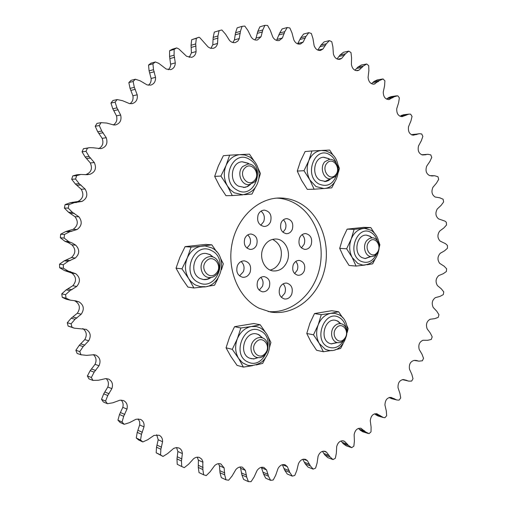 <?xml version="1.0" encoding="UTF-8"?>
<svg xmlns="http://www.w3.org/2000/svg" width="507" height="507" viewBox="0 0 507 507"><rect width="100%" height="100%" fill="white"/><g stroke="black" fill="none" stroke-linecap="round" stroke-linejoin="round"><path stroke-width="0.76" d="M300.803 203.776C321.311 215.9 331.229 245.781 324.068 271.695C317.097 297.666 293.787 315.969 270.586 312.027L259.096 308.243C239.07 298.408 226.914 270.554 231.94 244.241C236.826 217.883 257.829 198.085 279.49 197.99C287.07 197.945 294.174 199.878 300.803 203.776M276.974 198.098C283.609 198.471 289.846 200.366 295.676 203.789C315.709 215.602 325.671 244.38 319.233 269.794C312.946 295.245 290.898 313.928 268.114 311.526M199.967 37.816L208.162 47.031L210.519 48.266L213.422 48.279C215.589 47.588 216.964 45.979 217.547 43.456L217.934 35.972L219.1 30.654L221.819 29.97L225.463 34.051L229.475 40.364C231.262 42.303 233.264 43.013 235.482 42.499L237.827 41.086L239.165 38.95L240.419 31.339L242.073 26.351L244.792 26.066L247.948 30.515L251.25 37.169C253.012 39.533 255.11 40.459 257.537 39.939L261.023 36.751L262.803 29.945L264.901 25.35L267.576 25.445L270.225 30.179L272.81 37.068C274.49 39.85 276.638 40.991 279.268 40.503L282.386 38.006L284.769 31.662L287.254 27.511L289.852 27.967L291.988 32.911L293.851 39.933C295.391 43.114 297.571 44.483 300.378 44.039L303.11 42.151L306.032 36.339L308.839 32.663L311.336 33.462L312.952 38.538L314.118 45.592C315.468 49.154 317.636 50.751 320.627 50.383L322.946 49.014L326.337 43.786L329.417 40.611L331.774 41.726L332.89 46.859L333.372 53.862C334.487 57.773 336.623 59.592 339.785 59.325L341.68 58.387L345.463 53.786L348.765 51.131L350.964 52.538L351.579 57.671L351.421 64.522C352.251 68.756 354.33 70.796 357.657 70.657L359.121 70.061L363.234 66.113L366.694 63.99L368.716 65.656L368.862 70.727L368.088 77.368C368.602 81.88 370.604 84.137 374.084 84.137L379.496 80.537L383.064 78.946L384.895 80.847L384.585 85.797L383.235 92.154C383.406 96.907 385.307 99.372 388.932 99.543L394.116 96.812L397.748 95.753L399.37 97.857L398.629 102.642L396.753 108.656C396.55 113.612 398.331 116.274 402.102 116.635L408.921 114.113L410.645 114.176L412.052 116.452L410.911 121.021L408.541 126.649C407.92 131.605 409.498 134.456 413.275 135.192L419.378 133.69L421.685 133.962L422.863 136.383L421.349 140.705L418.535 145.896C417.495 150.674 418.795 153.691 422.439 154.939L427.959 154.305L430.798 154.889L431.749 157.43L429.892 161.467L426.679 166.182C425.24 170.739 426.26 173.882 429.733 175.612L434.619 175.745L437.959 176.721L438.675 179.358L436.495 183.078L432.934 187.279C431.127 191.576 431.856 194.815 435.126 197.008L439.81 197.806L443.131 199.245L443.612 201.944L441.147 205.316L437.268 208.979C435.12 212.978 435.564 216.286 438.599 218.91L445 221.134L446.299 222.231L446.54 224.975L443.821 227.979L439.683 231.072C437.218 234.735 437.37 238.087 440.139 241.11L445.564 243.696L447.453 245.477L447.459 248.24L444.519 250.845L440.165 253.348C437.408 256.65 437.268 260.009 439.746 263.406L444.189 266.238L446.61 268.773L446.375 271.524L443.238 273.717L438.713 275.605C435.703 278.52 435.279 281.848 437.433 285.593L441.305 288.819L443.764 291.912L443.295 294.63L440 296.386L435.355 297.647C432.116 300.144 431.406 303.414 433.219 307.464L436.774 311.241L438.954 314.682L438.251 317.344L434.829 318.643L430.107 319.258C426.679 321.311 425.684 324.499 427.128 328.821L430.335 333.118L432.192 336.876L431.267 339.456L427.75 340.292L423.003 340.254C419.409 341.838 418.142 344.912 419.2 349.462L422.008 354.241L423.529 358.297L422.382 360.769L419.01 361.161L414.086 360.414C410.366 361.51 408.832 364.438 409.479 369.185L411.855 374.407L413.009 378.716L411.646 381.061L408.832 381.156L403.407 379.54C399.605 380.13 397.818 382.874 398.033 387.773L399.934 393.4L400.701 397.932L399.129 400.118L396.899 400.004L391.043 397.418C387.196 397.482 385.155 400.017 384.933 405.023L386.315 411L386.67 415.721L384.902 417.724L383.286 417.502L376.828 413.763C373.07 413.509 370.883 415.829 370.262 420.721L371.099 427.002L371.023 431.856L369.064 433.65L365.661 431.964L360.946 428.333C357.365 427.914 355.096 430.018 354.139 434.651L354.393 441.172L353.861 446.122L351.738 447.675L348.48 445.476L344.716 441.464L343.689 440.938C340.273 440.38 337.941 442.269 336.686 446.597L336.331 453.296L335.33 458.284L333.048 459.576L329.994 456.87L326.603 452.231L325.19 451.363C321.958 450.691 319.581 452.352 318.066 456.351L317.065 463.164L315.582 468.126L313.174 469.127L310.366 465.927L307.407 460.698L305.632 459.412C302.571 458.645 300.182 460.077 298.446 463.715L296.779 470.553L294.808 475.433L292.292 476.124L289.789 472.442L287.33 466.668L285.181 464.862C282.317 464.044 279.934 465.255 278.032 468.493L275.688 475.268L273.229 480.002L270.63 480.351L268.476 476.219L266.581 469.957L264.02 467.524C261.371 466.725 259.052 467.727 257.068 470.515L254.032 477.138L251.085 481.65L248.443 481.644L246.694 477.093L245.42 470.401L242.492 467.264C240.052 466.497 237.827 467.289 235.812 469.634L232.086 475.997L228.663 480.211L226.008 479.831L224.715 474.92L224.119 467.872L220.881 463.956C218.663 463.227 216.546 463.816 214.55 465.73L210.152 471.732L206.279 475.579L203.649 474.812L202.857 469.583L202.819 461.395L201.691 459.114L199.505 457.51C197.502 456.826 195.531 457.232 193.598 458.727L188.56 464.26L184.263 467.657L181.702 466.503L181.462 461.034L182.362 453.562C182.209 450.913 181.088 449.069 179.009 448.017L176.417 447.554L173.673 448.391L167.659 453.562L162.988 456.439L160.535 454.893L160.877 449.259L162.576 441.743C162.684 438.644 161.53 436.47 159.103 435.228L154.02 435.405L147.829 439.67L142.828 441.952L140.534 440.025L141.478 434.315L143.994 426.875C144.451 423.313 143.272 420.804 140.458 419.346L136.098 419.207L129.431 422.686L124.177 424.308L122.086 422.02L123.657 416.329L126.978 409.105C127.865 405.068 126.674 402.203 123.416 400.517L119.906 400.188L112.852 402.792L107.408 403.705L105.57 401.081L107.763 395.517L111.882 388.635C113.276 384.224 112.148 381.023 108.492 379.046L105.786 378.59L98.447 380.244L92.901 380.402L91.355 377.481L94.163 372.144L99.03 365.75C101.007 361.047 99.987 357.53 95.975 355.204L94.055 354.729L86.545 355.369L80.993 354.754L79.77 351.585L83.167 346.579L88.731 340.805C91.342 335.888 90.468 332.072 86.108 329.354L74.314 328.175L71.962 327.186L71.1 323.815L75.042 319.252L81.228 314.213C84.53 309.188 83.832 305.094 79.136 301.944L75.854 300.873L70.308 300.163L66.056 298.179L65.568 294.675L69.998 290.644L76.709 286.461C80.626 281.689 80.283 277.437 75.689 273.685L68.426 271.182L63.419 268.279L63.331 264.705L68.179 261.295L75.302 258.05C79.713 253.836 79.846 249.539 75.701 245.16L72.343 243.062L68.781 241.649L64.148 238.062L64.459 234.488L69.636 231.769L77.051 229.532C81.887 225.951 82.495 221.692 78.87 216.768L72.412 212.319L68.23 208.111L68.927 204.613L74.352 202.635L81.931 201.444C87.096 198.567 88.167 194.435 85.125 189.06L79.238 183.762L75.568 179.022L76.646 175.656L80.847 174.465L87.274 174.7L89.821 174.332C95.24 172.203 96.736 168.28 94.327 162.551L89.105 156.511L86.006 151.333L87.432 148.171L89.606 147.651L93.054 147.765L101.026 148.652C106.267 147.062 108.01 143.418 106.261 137.733L101.774 131.079L99.29 125.565L101.032 122.662L106.603 123.036L113.879 124.988L115.539 124.918C120.089 123.467 121.8 120.172 120.66 115.026L116.965 107.896L115.114 102.16L117.136 99.562L122.561 100.697L129.494 103.605L132.219 103.637C136.161 102.344 137.822 99.404 137.207 94.809L134.33 87.331L133.126 81.481L135.382 79.231L140.116 80.784L147.068 84.878L150.718 85.132C154.122 83.997 155.731 81.405 155.541 77.362L153.507 69.687L152.937 63.825L155.376 61.949L158.78 63.356L166.233 69.047L170.669 69.649C173.609 68.667 175.149 66.423 175.295 62.906L174.097 55.168L174.135 49.401L176.721 47.911L178.863 48.983L186.608 56.302L191.69 57.335C194.225 56.505 195.689 54.585 196.095 51.581L195.702 43.913L196.323 38.329L198.998 37.239L199.967 37.816M70.308 300.163L66.474 299.314L62.247 297.343L61.765 293.87L66.17 289.877L72.831 285.733C76.722 281.011 76.38 276.79 71.81 273.077L64.598 270.592L59.63 267.709L59.541 264.172L64.351 260.794L71.43 257.581C75.809 253.405 75.942 249.146 71.823 244.805L68.483 242.726L64.947 241.326L60.346 237.764L60.65 234.228L65.796 231.534L73.16 229.316C77.964 225.767 78.566 221.553 74.966 216.673L68.553 212.262L64.389 208.092L65.086 204.625L70.473 202.661L78.002 201.482C83.135 198.63 84.194 194.542 81.177 189.212L75.328 183.959L71.677 179.263L72.748 175.929L76.925 174.75L80.847 174.465M74.314 328.175L68.122 326.09L67.266 322.75L71.176 318.231L77.324 313.244C80.6 308.262 79.91 304.206 75.245 301.076L78.813 301.804M376.581 413.706L377.069 413.845M371.498 83.693L374.027 81.469L377.132 79.948L382.608 79.01M386.524 99.099L388.603 97.61L391.119 96.615L396.645 95.81M399.915 116.23L403.369 114.778L408.921 114.113M411.614 134.849L419.378 133.69M421.672 154.768L427.959 154.305M408.832 381.156L402.463 379.604M396.899 400.004L391.474 398.603L389.23 397.494M383.286 417.502L377.905 415.962L374.572 413.826M368.082 433.434L362.759 431.755L360.35 430.297L358.474 428.39M351.395 447.567L346.135 445.767L343.233 443.688L341.046 440.97M333.048 459.576L327.864 457.663L324.822 454.969L322.433 451.35M313.174 469.127L308.066 467.118L305.271 463.93L302.812 459.329M292.292 476.124L287.273 474.026L284.782 470.369L282.38 464.71M270.63 480.351L265.706 478.19L263.57 474.089L261.365 467.321M248.443 481.644L243.62 479.438L241.883 474.926L240.616 468.278L239.976 467.017M226.008 479.831L221.299 477.613L220.013 472.733L219.423 465.743L218.498 463.671M203.649 474.812L199.048 472.6L198.269 467.416L198.395 460.16L197.236 457.194M181.702 466.503L177.222 464.323L176.981 458.905L177.875 451.496L176.518 447.548M162.988 456.439L156.169 452.783L156.511 447.193L158.197 439.746L156.695 434.746M142.828 441.952L138.563 439.924L136.282 438.016L137.226 432.351L139.793 424.492L139.615 421.634L138.126 418.871M124.177 424.308L120.02 422.413L117.941 420.145L119.5 414.504L122.802 407.343C123.543 404.453 122.998 402.032 121.16 400.074M107.408 403.705L103.352 401.969L101.52 399.364L103.707 393.85L107.795 387.037C108.992 383.672 108.441 380.852 106.147 378.583M92.901 380.402L88.934 378.856L87.394 375.96L90.183 370.674L95.024 364.337C96.786 360.483 96.229 357.251 93.345 354.659M81.494 354.944L77.096 353.423L75.879 350.28L79.257 345.324L84.783 339.601C87.274 335.102 86.608 331.42 82.793 328.561M74.922 300.943L73.889 300.55M85.277 174.731L85.835 174.617C91.216 172.507 92.705 168.616 90.309 162.937L85.119 156.955L82.039 151.821L83.459 148.69L89.606 147.651M98.599 148.735C102.636 146.504 103.821 143.037 102.16 138.335L97.699 131.744L95.227 126.281L96.964 123.404L101.28 122.612M113.346 124.944C116.49 122.859 117.529 119.823 116.464 115.83L112.788 108.758L110.951 103.073L112.96 100.5L117.136 99.562M129.988 103.701C132.53 101.85 133.499 99.207 132.904 95.779L130.046 88.37L128.841 82.571L131.085 80.34L135.382 79.231M148.412 85.227C150.459 83.617 151.365 81.367 151.124 78.477L149.102 70.866L148.532 65.061L150.959 63.198L155.376 61.949M168.28 69.751L169.927 67.729L170.72 65.086L169.566 56.461L169.604 50.744L172.177 49.268L176.721 47.911M189.225 57.43L191.437 52.886L191.05 45.281L191.671 39.742L198.998 37.239M210.88 48.349L212.782 44.812L213.162 37.385L214.315 32.112L219.1 30.654M232.871 42.525L234.424 39.907L235.527 32.771L237.175 27.828L242.073 26.351M254.856 39.901L256.035 38.12L257.803 31.364L259.888 26.808L264.901 25.35M276.53 40.389L279.668 33.05L282.139 28.931L287.254 27.511M297.603 43.843L300.835 37.67L303.63 34.026L308.839 32.663M317.813 50.092L321.058 45.041L324.125 41.891L329.417 40.611M336.997 58.964L340.115 54.946L343.397 52.31L348.765 51.131M354.944 70.239L357.822 67.165L361.269 65.061L366.694 63.99M373.006 84.168L375.117 83.813M374.027 81.469L379.496 80.537M388.311 99.581L389.541 99.404M388.603 97.61L394.116 96.812M401.912 116.654L402.292 116.61M401.443 115.368L406.994 114.702M412.476 134.494L418.06 133.981M421.685 154.768L427.243 154.401M431.032 175.885L434.499 175.752M415.068 360.369L418.807 361.117M402.583 379.654L408.053 380.909M390.13 398.065L395.555 399.465M376.017 415.018L381.391 416.551M360.35 430.297L365.661 431.964M360.274 428.187L361.586 428.599M343.233 443.688L348.48 445.476M342.555 440.735L344.716 441.464M324.822 454.969L329.994 456.87M323.567 451.135L326.603 452.231M305.271 463.93L310.366 465.927M303.465 459.184L307.407 460.698M284.782 470.369L289.789 472.442M282.462 464.691L287.33 466.668M263.57 474.089L268.476 476.219M261.675 467.872L266.581 469.957M241.883 474.926L246.694 477.093M240.616 468.278L245.42 470.401M220.013 472.733L224.715 474.92M219.423 465.743L224.119 467.872M198.269 467.416L202.857 469.583M198.395 460.16L202.99 462.276M176.981 458.905L181.462 461.034M177.875 451.496L182.362 453.562M156.169 452.783L160.535 454.893M156.511 447.193L160.877 449.259M158.197 439.746L162.576 441.743M136.282 438.016L140.534 440.025M137.226 432.351L141.478 434.315M139.717 424.98L143.994 426.875M117.941 420.145L122.086 422.02M119.5 414.504L123.657 416.329M122.802 407.343L126.978 409.105M101.52 399.364L105.57 401.081M103.707 393.85L107.763 395.517M107.795 387.037L111.882 388.635M87.394 375.96L91.355 377.481M90.183 370.674L94.163 372.144M95.024 364.337L99.03 365.75M77.096 353.423L80.993 354.754M75.879 350.28L79.77 351.585M79.257 345.324L83.167 346.579M84.783 339.601L88.731 340.805M68.122 326.09L71.962 327.186M67.266 322.75L71.1 323.815M71.176 318.231L75.042 319.252M77.324 313.244L81.228 314.213M62.247 297.343L66.056 298.179M61.765 293.87L65.568 294.675M66.17 289.877L69.998 290.644M72.831 285.733L76.709 286.461M71.81 273.077L75.689 273.685M64.598 270.592L68.426 271.182M59.63 267.709L63.419 268.279M59.541 264.172L63.331 264.705M64.351 260.794L68.179 261.295M71.43 257.581L75.302 258.05M71.823 244.805L75.701 245.16M64.947 241.326L68.781 241.649M60.346 237.764L64.148 238.062M60.65 234.228L64.459 234.488M65.796 231.534L69.636 231.769M73.16 229.316L77.051 229.532M74.966 216.673L78.87 216.768M68.553 212.262L72.412 212.319M64.389 208.092L68.23 208.111M65.086 204.625L68.927 204.613M70.473 202.661L74.352 202.635M78.002 201.482L81.931 201.444M81.177 189.212L85.125 189.06M75.328 183.959L79.238 183.762M71.677 179.263L75.568 179.022M72.748 175.929L76.646 175.656M85.835 174.617L89.821 174.332M90.309 162.937L94.327 162.551M85.119 156.955L89.105 156.511M82.039 151.821L86.006 151.333M83.459 148.69L87.432 148.171M102.16 138.335L106.261 137.733M97.699 131.744L101.774 131.079M95.227 126.281L99.29 125.565M96.964 123.404L101.032 122.662M116.464 115.83L120.66 115.026M112.788 108.758L116.965 107.896M110.951 103.073L115.114 102.16M132.904 95.779L137.207 94.809M130.046 88.37L134.33 87.331M128.841 82.571L133.126 81.481M151.124 78.477L155.541 77.362M149.102 70.866L153.507 69.687M148.532 65.061L152.937 63.825M170.764 64.129L175.295 62.906M169.566 56.461L174.097 55.168M169.604 50.744L174.135 49.401M191.437 52.886L196.095 51.581M191.05 45.281L195.702 43.913M191.671 39.742L196.323 38.329M212.782 44.812L217.547 43.456M213.162 37.385L217.934 35.972M234.424 39.907L239.31 38.532M235.527 32.771L240.419 31.339M256.035 38.12L261.023 36.751M257.803 31.364L262.803 29.945M277.291 39.343L282.386 38.006M279.668 33.05L284.769 31.662M297.926 43.444L303.11 42.151M300.835 37.67L306.032 36.339M317.978 50.161L322.946 49.014M321.058 45.041L326.337 43.786M337.694 59.23L341.68 58.387M340.115 54.946L345.463 53.786M356.091 70.638L359.121 70.061M357.822 67.165L363.234 66.113M241.085 261.549C243.987 264.191 244.761 267.563 243.398 271.67L239.551 275.922M237.352 265.757C238.917 262.404 241.294 260.775 244.501 260.871C249.774 262.385 251.637 266.232 250.078 272.405C248.487 275.84 246.047 277.468 242.758 277.297C237.593 275.707 235.787 271.86 237.352 265.757M261.01 211.166C264.191 213.815 265.091 217.3 263.71 221.622L260.737 225.292M258.139 214.772C259.495 211.793 261.587 210.247 264.42 210.126C270.016 211.387 272.056 215.272 270.542 221.793C269.166 224.848 267.018 226.401 264.096 226.464C258.602 225.121 256.618 221.223 258.139 214.772M302.096 234.69C304.682 237.295 305.347 240.527 304.092 244.38L301.38 247.917M299.466 238.176C300.816 235.147 302.882 233.613 305.677 233.569C310.778 234.887 312.61 238.626 311.159 244.792C309.79 247.885 307.673 249.425 304.815 249.412C299.789 248.024 298.008 244.279 299.466 238.176M283.121 283.863C285.466 286.436 286.03 289.554 284.801 293.236L281.334 297.317M279.744 287.913C281.284 284.541 283.609 282.938 286.721 283.096C291.544 284.617 293.217 288.312 291.734 294.18C290.175 297.622 287.799 299.231 284.611 299.003C279.883 297.419 278.261 293.724 279.744 287.913M244.811 238.493C246.174 235.533 248.272 234.038 251.104 234.012C256.244 235.311 258.088 238.955 256.643 244.932C255.255 247.961 253.107 249.457 250.198 249.425C245.154 248.05 243.36 244.406 244.811 238.493M247.701 234.944C250.452 237.453 251.187 240.641 249.913 244.501L246.928 248.1M281.055 222.96C282.31 220.158 284.25 218.72 286.867 218.637C291.886 219.835 293.705 223.416 292.317 229.373C291.043 232.225 289.066 233.676 286.379 233.708C281.436 232.447 279.661 228.86 281.055 222.96M283.369 219.829C285.904 222.326 286.569 225.425 285.359 229.12L282.969 232.301M293.211 264.844C294.561 261.84 296.614 260.37 299.377 260.427C304.004 261.764 305.632 265.237 304.257 270.858C302.894 273.913 300.797 275.39 297.97 275.282C293.42 273.888 291.836 270.408 293.211 264.844M295.765 261.473C297.875 263.906 298.37 266.802 297.248 270.168L294.618 273.571M257.651 281.201C259.115 278.02 261.346 276.499 264.343 276.638C269.04 278.083 270.675 281.613 269.249 287.228C267.759 290.473 265.478 292 262.417 291.791C257.803 290.289 256.219 286.759 257.651 281.201M260.82 277.411C263.089 279.87 263.634 282.843 262.449 286.341L259.191 290.169M262.987 248.386C265.833 242.156 270.168 239.025 276.004 239.006C285.168 239.146 291.335 251.808 287.133 261.536C284.205 268.045 279.661 271.182 273.514 270.96C264.686 270.421 258.798 257.962 262.987 248.386M272.544 239.361C280.536 243.715 283.09 250.902 280.219 260.934C278.096 265.902 274.737 268.951 270.149 270.073M206.292 261.086C213.168 253.329 223.403 266.137 216.166 273.298C209.404 281.132 198.934 268.336 206.292 261.086M204.074 259.489C206.127 257.41 208.497 256.46 211.178 256.643C218.796 256.96 222.186 268.906 216.343 274.648C214.201 276.847 211.717 277.804 208.89 277.519C201.444 276.974 198.243 265.117 204.074 259.489M335.285 320.266L337.409 321.007L340.438 323.643M337.073 342.536L331.071 343.873M329.316 343.245L331.255 343.911L337.434 342.605C331.584 341.788 329.487 331.616 334.157 326.502C336.109 324.296 338.327 323.365 340.812 323.707L337.77 321.07L335.469 320.297C324.898 317.864 319.22 338.898 329.316 343.245M331.768 350.445L323.384 351.738L319.258 343.467L313.503 334.804L318.187 324.848L321.267 314.651L330.805 313.332L334.664 313.307L338.746 314.657C354.913 322.287 345.578 354.532 328.073 350.204L325.209 349.209L319.258 343.467C316.191 337.757 315.829 331.553 318.187 324.848C320.918 318.352 325.126 314.511 330.805 313.332L338.632 311.773L342.624 317.667M338.632 311.773L331.755 310.721L314.479 313.56L309.853 323.371L306.767 333.505L310.924 341.769L316.602 350.28L323.384 351.738M346.522 324.816L348.157 328.606L347.251 332.332M343.005 343.854L340.66 348.423L335.064 349.792M313.503 334.804L306.767 333.505M321.267 314.651L314.479 313.56M255.978 342.225C262.411 334.436 271.923 346.199 265.155 353.442C258.83 361.307 249.102 349.557 255.978 342.225M253.798 340.615C256.111 338.137 258.728 337.155 261.644 337.675C268.057 338.739 270.231 349.165 265.199 354.539C262.822 357.131 260.116 358.113 257.081 357.486C250.813 356.263 248.779 345.907 253.798 340.615M336.287 328.01C342.073 320.69 350.546 331.92 344.456 338.72C338.758 346.11 330.101 334.886 336.287 328.01M340.812 323.707C346.775 324.41 348.974 334.607 344.31 339.798C342.307 342.086 340.02 343.024 337.447 342.612M369.14 241.731C374.698 234.868 382.798 246.459 376.948 252.79C371.479 259.73 363.202 248.138 369.14 241.731M367.017 240.324L369.495 238.404L372.328 237.821C378.628 237.751 381.6 248.829 376.726 254.051L374.166 256.035L371.232 256.593C365.021 256.536 362.131 245.483 367.017 240.324M327.104 163.051C333.01 156.245 341.68 168.774 335.463 175.01C329.639 181.905 320.785 169.363 327.104 163.051M324.943 161.657L329.556 159.356C336.724 158.463 340.907 171.005 335.33 176.506L330.501 178.863C323.428 179.586 319.353 167.095 324.943 161.657M244.919 167.994C251.504 160.77 261.257 173.983 254.33 180.6C247.853 187.913 237.878 174.687 244.919 167.994M242.714 166.518L247.847 164.065C255.87 163.083 260.611 176.322 254.4 182.165L248.962 184.681C241.078 185.429 236.503 172.266 242.714 166.518M366.352 235.134L369.723 236.205L371.669 237.796M370.579 256.542L364.989 258.583M372.043 237.808L370.097 236.224L366.536 235.14C356.884 234.114 352.986 253.082 361.954 257.588L365.173 258.595L370.947 256.567M365.236 265.009L362.771 265.079L357.885 263.539L352.194 257.518C349.26 251.706 348.93 245.565 351.199 239.095C353.829 232.852 357.866 229.316 363.316 228.486L364.907 228.423L371.118 230.286C376.359 233.828 379.046 239.215 379.192 246.446M364.66 265.085L356.072 266.067L352.194 257.518L346.636 248.785L351.199 239.095L354.108 229.373L370.769 227.561L374.255 232.852M370.769 227.561L363.703 227.351L347.13 229.139L342.618 238.689L339.696 248.36L343.613 256.891L349.095 265.478L356.072 266.067M378.691 241.605L379.87 244.729L379.173 247.714M375.072 259.083L372.651 263.83L366.916 264.774M346.636 248.785L339.696 248.36M354.108 229.373L347.13 229.139M323.46 157.246L328.39 158.602L329.423 159.369M330.368 178.87L324.651 181.607M329.791 159.344L328.751 158.583L323.637 157.233C313.972 157.309 311.19 175.466 320.12 180.308L325.754 181.512L328.403 180.625L330.735 178.851M323.802 188.509L315.962 186.551L309.872 179.972C306.729 173.755 306.361 167.354 308.769 160.763C311.475 154.584 315.646 151.156 321.286 150.471L321.666 150.446M323.656 188.522L314.112 189.219L309.872 179.972L304.004 170.707L308.769 160.763L311.925 150.966L320.348 150.509M311.925 150.966L305.132 151.523L300.423 161.327L297.26 171.068L301.532 180.296L307.318 189.39L314.112 189.219M337.947 164.655L339.417 168.425L338.378 172.342M334.664 182.146L331.768 187.85L325.145 188.401M321.812 150.433L329.677 150.059L333.219 155.44M304.004 170.707L297.26 171.068M242.112 161.796L247.682 163.21L248.918 164.072M250.033 184.567L246.998 186.677L243.518 187.527M249.336 164.11L248.018 163.184L242.276 161.777C231.49 161.923 228.492 181.107 238.486 186.177L244.748 187.432L247.79 186.443L250.439 184.478M242.954 194.796L234.183 192.768L230.387 189.827L227.351 185.841C223.809 179.288 223.365 172.519 226.027 165.542C228.999 159.033 233.619 155.395 239.874 154.629L240.388 154.591M242.777 194.815L232.282 195.582L227.351 185.841L220.894 176.062L226.027 165.542L229.658 155.167L238.917 154.667M229.658 155.167L223.365 155.712L218.308 166.074L214.664 176.385L219.626 186.107L225.983 195.696L232.282 195.582M258.139 168.4L260.433 173.514L258.804 178.863M255.37 187.419L251.992 194.048L244.456 194.682M240.54 154.584L249.482 154.153L253.703 160.408M220.894 176.062L214.664 176.385M206.108 253.475L209.784 254.577L212.877 256.986M210.62 277.551L207.059 279.243L203.244 279.528M213.308 257.131L210.107 254.609L206.267 253.487C193.966 251.713 188.617 273.539 200.176 278.558L203.402 279.553C206.146 279.877 208.7 279.192 211.07 277.5M204.22 286.791L193.915 287.982L188.661 278.558L181.956 268.862L187.235 258.019L191.088 247.093L205.088 245.952L211.641 247.834C230.045 256.466 220.697 290.384 200.614 286.664L195.835 285.168L194.048 284.142L190.847 281.423L188.661 278.558C184.941 272.12 184.466 265.275 187.235 258.019C190.455 251.009 195.461 247.004 202.242 246.009L211.831 244.837L216.666 251.776M205.012 286.683L200.614 286.664M211.831 244.837L205.684 244.412L185.093 246.636L179.884 257.309L176.03 268.165L181.31 277.576L187.907 287.082L193.915 287.982M220.425 258.076L223.321 263.817L221.477 269.775M217.896 278.609L214.537 285.194L207.046 286.398M181.956 268.862L176.03 268.165M191.088 247.093L185.093 246.636M256.631 333.936L258.513 334.595L262.271 337.839M257.714 357.612L254.349 358.785L250.921 358.664M262.651 337.973L258.849 334.664L256.802 333.967C244.862 330.729 237.941 353.537 249.52 358.151L253.608 358.969L258.114 357.663M252.543 365.674L243.398 367.093L238.607 358.443L232.288 349.336L237.327 338.803L240.863 327.985L251.358 326.514L256.447 326.584L260.072 327.807C267.227 332.041 270.345 338.803 269.413 348.087C268.558 352.992 266.467 357.169 263.146 360.623C261.859 362.524 253.925 366.745 247.511 365.23L242.568 362.809L238.607 358.443C235.153 352.447 234.728 345.901 237.327 338.803C240.35 331.914 245.027 327.82 251.358 326.514L260.224 324.772L264.838 331.382M260.224 324.772L253.792 323.529L234.551 326.685L229.589 337.06L226.046 347.808L230.862 356.453L237.086 365.395L243.398 367.093M268.399 337.377L270.909 342.428L269.49 347.542M265.446 357.929L262.658 363.399L256.225 364.951M232.288 349.336L226.046 347.808M240.863 327.985L234.551 326.685M66.949 242.073L70.796 242.403M66.671 271.055L70.511 271.644M372.911 82.533L378.374 81.608M387.411 98.504L392.925 97.705M400.207 116.071L405.752 115.412M411.868 134.957L416.773 134.501M422.604 154.958L425.937 154.743M431.85 175.954L433.187 175.904M415.936 360.414L417.54 360.737M403.261 379.534L406.823 380.351M389.427 397.444L394.376 398.717M374.914 414.099L380.282 415.632M359.324 429.207L364.634 430.874M342.314 442.434L347.561 444.214M324.017 453.562L329.189 455.444M304.606 462.378L309.695 464.355M284.262 468.677L289.263 470.737M263.215 472.283L268.121 474.4M241.712 473.025L246.522 475.179M220.038 470.756L224.74 472.923M198.497 465.388L203.085 467.543M177.418 456.858L181.905 458.974M157.17 445.171L161.543 447.212M138.107 430.373L142.366 432.319M120.596 412.609L124.76 414.422M105.012 392.082L109.081 393.73M91.685 369.058L95.677 370.516M80.93 343.904L84.853 345.147M73.008 317.04L76.887 318.047M68.122 288.933L71.969 289.693M66.398 260.123L70.239 260.617M67.894 231.148L71.753 231.382M70.448 213.282L74.326 213.352M72.59 202.572L76.481 202.547M77.083 185.232L81.012 185.042M86.716 158.45L90.709 158.026M99.112 133.43L103.194 132.783M113.993 110.608L118.175 109.759M131.028 90.341L135.318 89.321M149.857 72.919L154.267 71.753M170.099 58.552L174.63 57.285M191.354 47.385L196.006 46.036M213.244 39.47L218.023 38.069M235.406 34.799L240.293 33.38M257.486 33.31L262.487 31.903M279.173 34.888L284.275 33.513M300.182 39.381L305.372 38.063M320.259 46.606L325.532 45.364M339.189 56.359L344.538 55.206M356.795 68.407L362.207 67.361M343.816 340.349C339.532 347.143 334.233 349.323 327.928 346.896C312.699 340.153 324.74 308.94 339.145 317.458C342.852 319.556 345.134 323.098 345.989 328.08M376.511 254.292C372.506 261.726 367.207 263.995 360.616 261.105C346.034 253.544 357.625 223.492 371.422 232.745C374.172 234.462 376.131 237.118 377.309 240.705M336.838 174.269C333.283 184.333 327.237 187.533 318.7 183.883C303.129 175.181 315.424 144.609 330.152 155.047C332.972 156.91 335.026 159.648 336.312 163.26M236.915 189.96C219.461 180.828 233.068 148.462 249.571 159.445C266.473 168.692 253.544 200.303 236.915 189.96M198.541 282.5C180.245 274.312 194.435 240.578 211.723 250.712C229.418 259.045 215.963 291.956 198.541 282.5M247.986 362.017C230.951 355.077 244.254 321.996 260.364 330.843C276.866 337.954 264.223 370.237 247.986 362.017M431.026 175.885L434.619 175.745M415.049 360.363L419.01 361.161M379.052 248.804C377.208 259.261 371.783 264.686 362.771 265.079M323.155 188.541C339.189 188.769 344.12 160.922 330.006 152.721L325.792 150.864L321.286 150.471M242.086 194.84C248.234 193.877 252.67 191.386 255.408 187.362C257.708 183.857 258.944 179.909 259.121 175.523C258.982 167.38 255.788 161.182 249.533 156.936L244.856 155.009L239.874 154.629"/></g></svg>
